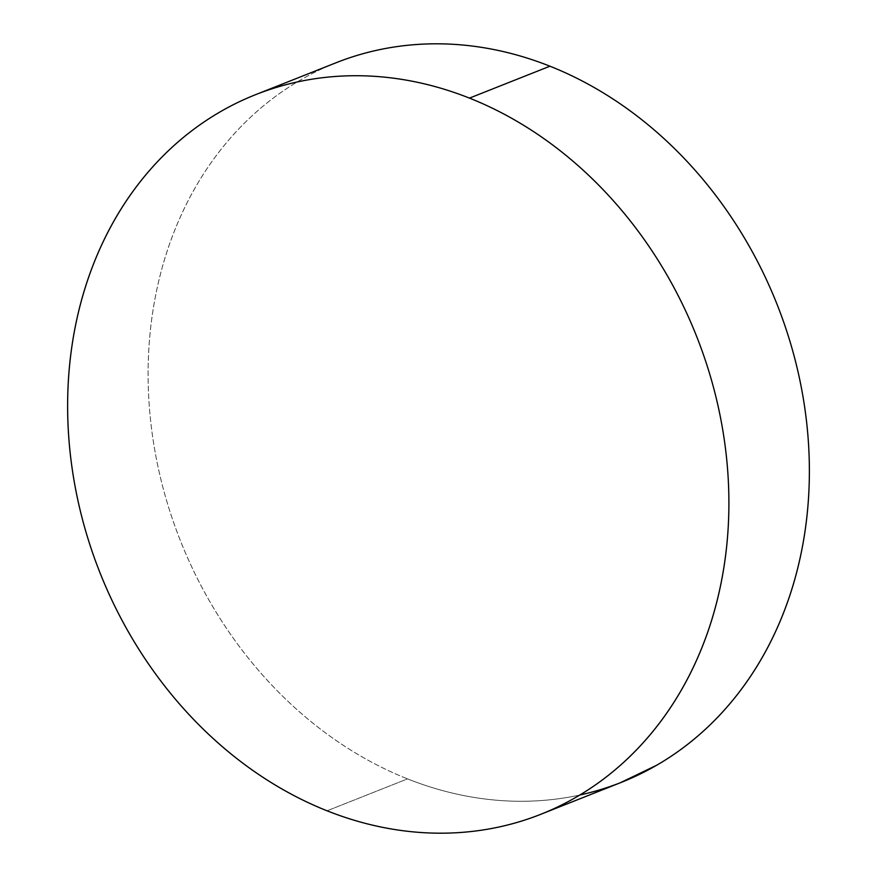 <?xml version="1.0" encoding="UTF-8"?>
<svg xmlns="http://www.w3.org/2000/svg" width="877" height="877" viewBox="0 0 877 877"><rect width="100%" height="100%" fill="white"/><g stroke="black" fill="none" stroke-linecap="round" stroke-linejoin="round"><path stroke-width="0.66" stroke-dasharray="4.38 3.29" d="M336.055 62.76A387.042 320.872 -111.6 0 0 150.263 417.255A387.042 320.872 -111.6 0 0 407.531 778.886L327.055 810.797L407.531 778.886A387.042 320.872 -111.6 0 0 579.872 795M358.55 54.977C338.325 60.973 319.064 69.272 300.767 79.851C282.471 90.441 265.49 103.124 249.824 117.902C234.159 132.668 220.116 149.254 207.674 167.65C195.242 186.045 184.674 205.887 175.948 227.198C167.222 248.498 160.524 270.85 155.854 294.244C151.173 317.649 148.619 341.635 148.169 366.235C147.72 390.824 149.386 415.545 153.179 440.375C156.972 465.216 162.815 489.706 170.708 513.845C178.601 537.974 188.391 561.291 200.077 583.797C211.763 606.292 225.115 627.548 240.145 647.555C255.174 667.55 271.596 685.924 289.388 702.663C307.191 719.392 326.025 734.181 345.911 747.007C365.797 759.833 386.329 770.455 407.531 778.886C428.732 787.305 450.186 793.367 471.892 797.061C493.598 800.756 515.139 802.027 536.516 800.854C557.893 799.681 578.699 796.097 598.925 790.1L620.094 782.854M256.906 94.146L255.58 94.672"/><path stroke-width="1.32" d="M579.872 795A387.042 320.872 -111.6 0 0 621.42 782.328A387.042 320.872 -111.6 0 0 807.213 427.833A387.042 320.872 -111.6 0 0 549.945 66.203L469.469 98.114A387.042 320.872 68.4 0 1 726.737 459.745A387.042 320.872 68.4 0 1 540.945 814.24A387.042 320.872 68.4 0 1 327.055 810.797A387.042 320.872 68.4 0 1 69.787 449.167A387.042 320.872 68.4 0 1 255.58 94.672A387.042 320.872 68.4 0 1 469.469 98.114L549.945 66.203A387.042 320.872 -111.6 0 0 336.055 62.76L256.906 94.146M469.469 98.114C448.268 89.695 426.814 83.633 405.108 79.939C383.402 76.244 361.861 74.973 340.484 76.146C319.107 77.319 298.301 80.903 278.075 86.9C257.86 92.896 238.588 101.184 220.291 111.774C201.995 122.363 185.014 135.036 169.349 149.814C153.683 164.591 139.64 181.166 127.198 199.561C114.766 217.956 104.199 237.81 95.472 259.11C86.746 280.41 80.048 302.762 75.378 326.167C70.697 349.561 68.143 373.558 67.693 398.147C67.244 422.736 68.91 447.456 72.703 472.297C76.496 497.138 82.339 521.618 90.232 545.757C98.125 569.886 107.915 593.203 119.601 615.709C131.287 638.215 144.639 659.46 159.669 679.467C174.698 699.473 191.12 717.835 208.912 734.575C226.715 751.315 245.549 766.092 265.435 778.919C285.321 791.745 305.854 802.367 327.055 810.797C348.257 819.217 369.71 825.279 391.416 828.973C413.122 832.679 434.663 833.939 456.04 832.766C477.417 831.593 498.224 828.009 518.45 822.023C538.675 816.027 557.936 807.728 576.233 797.149C594.529 786.559 611.51 773.876 627.176 759.098C642.841 744.332 656.884 727.746 669.326 709.35C681.758 690.955 692.326 671.113 701.052 649.802C709.778 628.502 716.476 606.15 721.146 582.756C725.827 559.351 728.381 535.365 728.831 510.765C729.28 486.176 727.614 461.455 723.821 436.625C720.028 411.784 714.185 387.294 706.292 363.155C698.399 339.026 688.609 315.709 676.923 293.203C665.237 270.708 651.885 249.452 636.855 229.445C621.826 209.45 605.404 191.076 587.612 174.337C569.809 157.608 550.975 142.819 531.089 129.993C511.203 117.167 490.671 106.545 469.469 98.114M620.094 782.854L656.709 765.226C675.005 754.637 691.986 741.964 707.651 727.186C723.317 712.409 737.36 695.834 749.802 677.439C762.234 659.044 772.801 639.19 781.528 617.89C790.254 596.59 796.952 574.238 801.622 550.833C806.303 527.439 808.857 503.442 809.307 478.853C809.756 454.264 808.09 429.544 804.297 404.703C800.504 379.862 794.661 355.382 786.768 331.243C778.875 307.114 769.085 283.797 757.399 261.291C745.713 238.785 732.361 217.54 717.331 197.533C702.302 177.527 685.88 159.165 668.088 142.425C650.285 125.685 631.451 110.908 611.565 98.081C591.679 85.255 571.146 74.633 549.945 66.203C528.743 57.783 507.29 51.721 485.584 48.027C463.878 44.321 442.337 43.061 420.96 44.234C399.583 45.407 378.776 48.991 358.55 54.977M621.42 782.328L540.945 814.24"/></g></svg>
